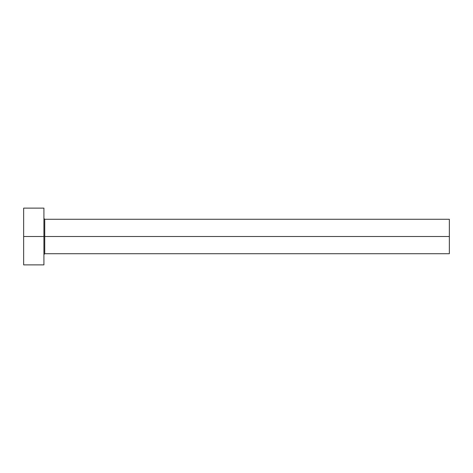 <?xml version="1.0" encoding="UTF-8"?>
<svg xmlns="http://www.w3.org/2000/svg" width="473" height="473" viewBox="0 0 473 473"><rect width="100%" height="100%" fill="white"/><g stroke="black" fill="none" stroke-linecap="round" stroke-linejoin="round"><path stroke-width="0.71" d="M23.65 264.88L23.65 208.12L23.65 236.5L449.35 236.5L449.35 253.729L449.35 236.5L44.734 236.5L44.734 219.271L44.734 236.5L23.65 236.5L23.65 264.88L43.924 264.88L43.924 208.12L43.924 264.88M43.924 254.539L44.734 253.729L44.734 236.5L44.734 253.729L449.35 253.729M449.35 236.5L449.35 219.271L449.35 236.5M449.35 219.271L44.734 219.271L43.924 218.461M23.65 208.12L43.924 208.12"/></g></svg>
